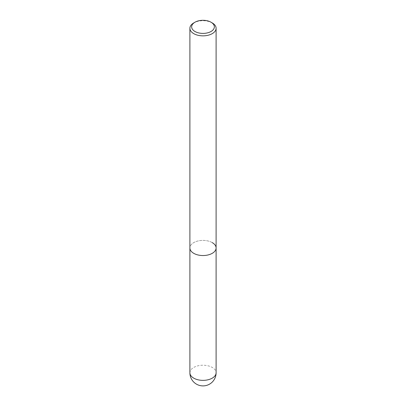 <?xml version="1.0" encoding="UTF-8"?>
<svg xmlns="http://www.w3.org/2000/svg" width="406" height="406" viewBox="0 0 406 406"><rect width="100%" height="100%" fill="white"/><g stroke="black" fill="none" stroke-linecap="round" stroke-linejoin="round"><path stroke-width="0.3" stroke-dasharray="2.03 1.52" d="M212.267 22.934A13.104 7.567 0 0 0 193.733 22.934M212.267 242.621A13.104 7.567 180 0 0 197.986 240.981A13.104 7.567 180 0 0 189.896 247.975A13.104 7.567 180 0 1 197.986 240.981A13.104 7.567 180 0 1 212.267 242.621A13.104 7.567 180 0 1 216.104 247.975M189.896 372.794A13.104 7.567 180 0 1 197.986 365.806A13.104 7.567 180 0 1 212.267 367.445A13.104 7.567 180 0 1 216.104 372.794"/><path stroke-width="0.61" d="M194.971 22.218L193.733 22.934A13.104 7.567 0 0 0 189.896 28.283A13.104 7.567 0 0 0 193.733 33.632A13.104 7.567 0 0 0 208.014 35.271A13.104 7.567 0 0 0 216.104 28.283A13.104 7.567 0 0 0 212.267 22.934L211.029 22.218A11.358 6.557 180 0 1 211.029 31.49A11.358 6.557 180 0 1 194.971 31.49A11.358 6.557 180 0 1 194.971 22.218A11.358 6.557 180 0 1 211.029 22.218L212.267 22.934M212.267 242.621A13.104 7.567 180 0 1 216.104 247.975A13.104 7.567 180 0 1 208.014 254.963A13.104 7.567 180 0 1 193.733 253.324A13.104 7.567 180 0 1 189.896 247.975L189.896 372.794A13.104 13.104 0 0 0 196.448 384.142A13.104 13.104 0 0 0 216.104 372.794A13.104 7.567 180 0 1 208.014 379.783A13.104 7.567 180 0 1 193.733 378.143A13.104 7.567 180 0 1 189.896 372.794M216.104 28.283L216.104 247.975A13.104 7.567 180 0 1 208.014 254.963A13.104 7.567 180 0 1 193.733 253.324A13.104 7.567 180 0 1 189.896 247.975L189.896 28.283M216.104 247.975L216.104 372.794"/></g></svg>
